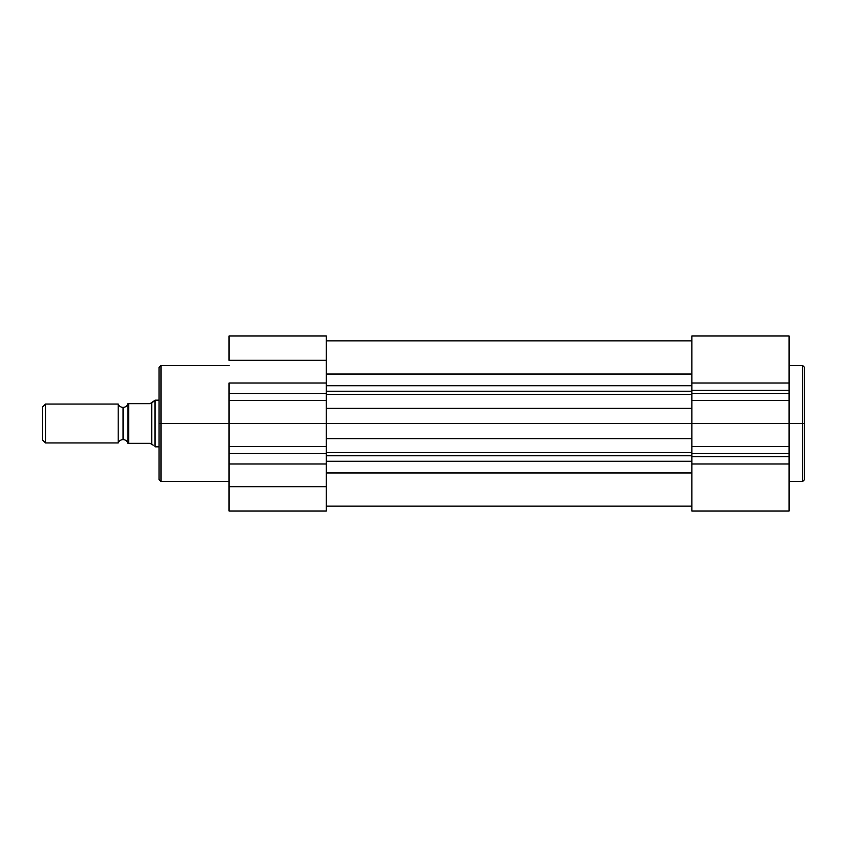 <?xml version="1.0" encoding="UTF-8"?>
<svg xmlns="http://www.w3.org/2000/svg" width="847" height="847" viewBox="0 0 847 847"><rect width="100%" height="100%" fill="white"/><g stroke="black" fill="none" stroke-linecap="round" stroke-linejoin="round"><path stroke-width="1.27" d="M789.097 481.445L802.702 481.445L802.702 423.5L789.097 423.5L789.097 511.006L691.861 511.006L691.861 453.547L789.097 453.547L789.097 456.713L691.861 456.713L691.861 383.013L789.097 383.013L789.097 335.994L789.097 390.287L691.861 390.287L691.861 383.013L789.097 383.013L789.097 423.5L802.702 423.5L802.702 365.555L802.702 423.5L804.65 423.5L804.65 367.492L804.65 479.233M804.65 367.767L804.65 423.5L802.702 423.5L802.702 365.555L804.65 367.492M691.861 383.013L691.861 336.005L691.861 383.013M691.861 511.006L789.097 511.006L789.097 463.987L691.861 463.987L691.861 511.006M691.861 456.713L789.097 456.713L789.097 463.987L691.861 463.987L691.861 456.713M691.861 453.547L789.097 453.547L789.097 446.57L691.861 446.57L691.861 453.547M789.097 446.57L789.097 423.5L691.861 423.5L691.861 446.57L789.097 446.57M789.097 423.5L789.097 400.43L691.861 400.43L691.861 423.5L789.097 423.5M691.861 400.43L789.097 400.43L789.097 393.453L691.861 393.453L691.861 400.43M691.861 390.287L789.097 390.287L789.097 393.453L691.861 393.453L691.861 390.287M802.702 423.5L802.702 481.445L802.702 423.5M804.65 423.5L804.65 479.508L804.65 423.5M691.861 391.229L326.264 391.229L691.861 391.229M326.264 385.724L691.861 385.724L326.264 385.724M691.861 455.771L326.264 455.771L691.861 455.771M326.264 452.542L691.861 452.542L326.264 452.542M691.861 472.954L326.264 472.954L691.861 472.954M326.264 461.276L691.861 461.276L326.264 461.276M691.861 438.651L326.264 438.651L691.861 438.651M326.264 423.5L691.861 423.5L326.264 423.5L326.264 486.697L229.039 486.697L229.039 511.006L326.264 511.006L326.264 486.697L326.264 511.006L229.039 511.006L229.039 383.013L326.264 383.013L326.264 360.303L229.039 360.303L229.039 335.994L229.039 360.303L326.264 360.303L326.264 423.5L160.972 423.5L160.972 365.555L160.972 423.5L229.039 423.5L229.039 453.547L326.264 453.547L326.264 463.987L229.039 463.987L229.039 486.697L326.264 486.697L326.264 463.987L229.039 463.987L229.039 453.547L326.264 453.547L326.264 446.57L229.039 446.57L326.264 446.57L326.264 400.43L229.039 400.43L229.039 423.5L326.264 423.5M691.861 408.349L326.264 408.349L691.861 408.349M691.861 394.458L326.264 394.458L691.861 394.458M691.861 374.046L326.264 374.046L691.861 374.046M159.024 479.233L159.024 367.492L159.024 423.5L160.972 423.5L160.972 481.445L229.039 481.445M159.024 367.492L160.972 365.555L160.972 481.445L160.972 423.5L159.024 423.5L159.024 367.767M326.264 335.994L326.264 360.303L326.264 335.994L229.039 335.994M326.264 400.43L326.264 393.453L229.039 393.453L229.039 400.43L326.264 400.43M229.039 383.013L326.264 383.013L326.264 393.453L229.039 393.453L229.039 383.013M159.024 423.5L159.024 479.508L159.024 423.5M118.188 442.949A5.23 5.23 0 0 1 123.048 439.635A5.23 5.23 0 0 0 118.188 442.949L118.188 404.051A5.23 5.23 0 0 0 123.048 407.365A5.23 5.23 0 0 1 118.188 404.051L45.505 404.051L118.188 404.051L118.188 442.949L45.505 442.949L42.35 439.784L45.505 442.949L45.505 404.051L42.35 407.216L45.505 404.051L45.505 442.949L118.188 442.949M123.048 407.365L123.048 439.635L123.048 407.365A5.23 5.23 0 0 0 127.918 404.051A5.23 5.23 0 0 1 123.048 407.365M127.918 442.949A5.23 5.23 0 0 0 123.048 439.635A5.23 5.23 0 0 1 127.918 442.949M154.927 400.345L154.927 446.655L159.024 446.835L155.139 446.835L155.139 400.165L159.024 400.165L155.139 400.165L150.088 403.67L127.918 403.67L127.918 443.33L127.918 403.67L128.691 403.67L128.691 443.33L128.045 443.33M151.751 443.955L150.088 443.33L128.691 443.33L150.088 443.33L153.212 445.194L151.751 443.955L151.751 403.045L153.212 401.806L151.751 403.045L151.751 443.955M154.27 400.896L153.212 401.806M151.751 403.045L150.088 403.67L128.691 403.67L128.448 443.33M42.35 407.216L42.35 439.784L42.35 407.216M789.097 365.555L802.702 365.555M691.861 335.994L789.097 335.994M802.702 481.445L804.65 479.508M326.264 506.146L691.861 506.146M326.264 340.854L691.861 340.854M160.972 365.555L229.039 365.555M160.972 481.445L159.024 479.508"/></g></svg>
